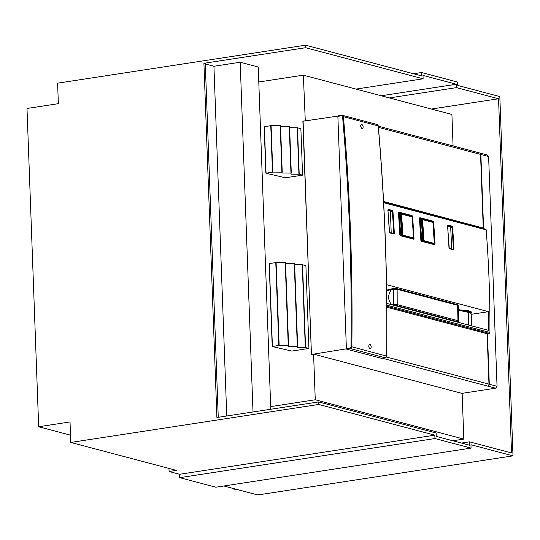 <?xml version="1.0" encoding="UTF-8"?>
<svg xmlns="http://www.w3.org/2000/svg" width="540" height="540" viewBox="0 0 540 540"><rect width="100%" height="100%" fill="white"/><g stroke="black" fill="none" stroke-linecap="round" stroke-linejoin="round"><path stroke-width="0.81" d="M469.908 311.182A15.073 2.828 -2.1 0 1 468.214 311.749M460.343 309.987L463.543 310.19A15.073 2.828 -2.1 0 1 471.548 312.39A15.073 2.828 -2.1 0 1 470.961 313.214M387.997 209.831L392.074 210.911L392.351 211.39A1091.32 912.134 104.8 0 1 393.755 233.273L393.937 233.996L394.349 233.267L392.837 233.415M387.781 210.175L388.307 209.324L392.425 210.411L392.945 211.376L390.427 211.68L391.21 232.983M390.427 211.68L390.292 211.181A14.641 2.747 -2.1 0 0 388.672 210.573A14.641 2.747 -2.1 0 0 388.004 210.411M389.327 232.025L389.32 231.937A1091.752 912.499 -75.2 0 0 387.916 210.047M387.909 209.817L389.57 232.551A0.432 0.358 104.8 0 1 389.826 232.902L389.32 231.937M447.647 226.031A83.97 15.768 -2.1 0 1 450.671 226.854L451.69 248.987M447.647 225.612L451.73 226.692L452 227.171A1091.32 912.134 104.8 0 1 453.411 249.055L453.593 249.777L454.005 249.055L452.486 249.197M448.983 247.813L448.976 247.725A1091.752 912.499 -75.2 0 0 447.565 225.828L447.964 225.106L452.075 226.193L452.594 227.158A1091.752 912.499 104.8 0 1 454.005 249.055M450.9 227.34L452.594 227.158M453.337 249.426L449.226 248.333A0.432 0.358 104.8 0 1 449.476 248.69L448.976 247.725M400.66 213.179L412.601 216.574A1091.752 912.499 104.8 0 1 414.005 238.471L413.593 239.193L400.336 235.683L399.836 234.718A1091.752 912.499 104.8 0 0 398.425 212.828L398.432 212.922M413.404 238.275A1091.32 912.134 104.8 0 1 413.411 238.478L413.215 238.835L400.194 235.393M412.493 238.619L414.005 238.471M398.425 212.828L398.824 212.105L412.081 215.615L412.601 216.574M433.519 244.181L435.031 244.033L434.619 244.755A0.432 0.358 -75.2 0 0 434.241 244.397L434.437 244.04A1091.32 912.134 -75.2 0 0 433.033 222.149L432.756 221.67L421.686 218.747M435.031 244.033A1091.752 912.499 -75.2 0 0 433.627 222.136L433.107 221.177L419.85 217.667L419.452 218.39L420.869 240.374M419.452 218.39A1091.752 912.499 104.8 0 1 420.863 240.287L421.112 240.894M420.863 240.287L420.984 240.894M433.627 222.136L432.783 222.19M471.204 314.321L488.491 311.668A1091.752 912.499 104.8 0 1 488.565 330.359L386.802 303.433M488.491 311.668L386.546 284.695M386.836 307.22L487.013 333.72L489.233 333.382A0.864 0.722 -75.2 0 0 489.929 332.465L386.822 305.181M485.413 229.149A0.864 0.722 104.8 0 1 486.169 229.844A1091.752 912.499 104.8 0 1 489.929 332.465M382.057 358.452L382.786 358.337A1.721 1.438 -75.2 0 0 383.339 358.121M457.549 322.151L457.238 321.597L457.94 320.666L458.386 321.3M386.654 291.35L386.951 290.621L391.277 289.615L397.143 289.319L396.38 288.556L394.004 288.536A0.864 0.446 81.3 0 0 393.91 288.529A0.864 0.446 81.3 0 0 393.579 289.265L393.647 304.553L394.132 305.519L396.509 305.539A0.864 0.722 -75.2 0 0 397.204 304.614L391.993 304.81M386.951 290.621C386.546 290.142 388.098 289.568 391.608 288.887L396.63 288.569L457.103 304.553A0.864 0.722 -75.2 0 1 457.61 305.309L397.143 289.319L397.204 304.614L457.94 320.666L457.61 305.309L458.062 305.944M391.838 304.83C387.774 300.355 387.592 295.279 391.277 289.615L391.702 288.893L393.815 288.569M361.719 124.106C363.474 126.077 363.602 127.616 362.111 128.722C360.356 126.758 360.227 125.219 361.719 124.106L361.449 124.092M370.238 348.901L369.961 348.887C368.354 346.896 368.375 345.337 370.008 344.203L369.731 344.189M369.961 348.887C371.601 347.753 371.615 346.194 370.008 344.203M341.759 115.317L338.101 115.864L337.871 116.377L346.383 348.509L346.721 349.184L381.645 358.371M481.626 228.096L482.733 227.927L482.747 228.393M482.733 227.927L383.582 201.474M346.437 348.827L311.6 354.436M311.445 354.389L302.893 121.244L337.905 116.087M461.896 393.37L495.646 388.199L497.043 386.282L489.294 384.237L487.438 333.659M497.043 386.282L488.619 156.519L487.094 155.054M483.044 227.873L483.071 228.474M483.239 227.846L480.546 154.386A1.721 1.438 -75.2 0 0 479.527 152.942L378.311 126.164M483.584 228.616L480.87 154.467A1.721 1.438 -75.2 0 0 479.689 152.996M487.89 385.979L487.897 386.147A1.721 1.438 -75.2 0 0 489.294 384.237M495.646 388.199L487.58 386.066A1.721 1.438 -75.2 0 0 488.97 384.149L487.12 333.707M299.214 174.265L297.506 127.771L300.875 128.662L302.576 175.156L298.944 174.238L291.019 174.177L290.959 173.077L282.022 173.009L281.894 172.179L272.801 172.105L271.094 125.611L264.222 126.731L265.923 173.225L285.437 177.782L302.576 175.156M282.231 172.247L280.523 125.739L271.094 125.611M291.29 173.131L289.589 126.637L291.296 173.144L289.589 126.637L280.55 126.515M297.506 127.771L289.629 127.683M272.801 172.105L265.923 173.225M308.934 348.449L305.566 347.558L297.371 347.47L297.317 346.376L288.38 346.302L288.252 345.472L278.829 345.425L272.281 346.525L291.796 351.074L308.934 348.449L305.897 265.606L302.265 264.688L294.651 264.634M272.416 346.403L269.291 263.581L272.281 346.525M297.648 346.437L294.611 263.588L285.572 263.459M288.583 345.539L285.545 262.683L288.583 345.533L285.545 262.683L276.115 262.555L269.379 263.56M303.095 121.217L311.398 354.463L313.585 354.132L462.146 393.437L463.82 439.088L315.259 399.776L313.585 354.132M258.788 81.992L303.359 75.161L451.919 114.473L453.074 145.942M303.359 75.161L305.282 120.879M302.846 121.149L305.033 120.811M270.689 406.607L315.259 399.776M452.831 440.768L463.82 439.088M419.539 218.666A34.452 6.467 -2.1 0 1 420.181 218.612L421.767 218.97L421.24 218.518M420.971 240.59A34.452 6.467 -2.1 0 1 421.726 240.523L420.181 218.612L421.726 240.523L422.766 240.442L421.214 218.525M434.147 243.135L433.836 243.864L432.884 244.013M423.252 240.05L421.767 218.97L422.537 219.625L423.954 240.685L423.515 241.157L422.766 240.442L423.252 240.05L423.893 240.665L423.515 241.157L433.735 243.857L434.282 243.007L432.972 222.899M422.537 219.625L422.132 219.274L422.59 219.645L423.954 240.685L434.086 243.365M398.513 213.104A34.452 6.467 -2.1 0 1 399.155 213.044L400.7 234.961L399.155 213.044L400.741 213.408L400.214 212.956M399.944 235.028A34.452 6.467 -2.1 0 1 400.7 234.961L401.659 234.887L402.59 235.616L402.935 235.13L401.51 214.063L401.072 213.685M412.263 238.559L413.168 238.417A0.432 0.358 104.8 0 0 413.512 237.924L412.142 216.884A0.432 0.358 -75.2 0 0 411.764 216.526L402.401 214.056M412.142 216.884L401.564 214.083L400.741 213.408L402.158 234.495L401.672 234.887L400.187 212.956M401.963 235.136L402.881 235.103L402.158 234.495M318.634 401.915L436.111 432.999L436.239 436.381L469.604 445.21L469.483 441.828L511.535 452.952L498.548 98.753L456.496 87.629L456.368 84.247L423.002 75.418L423.124 78.799L305.647 47.716L203.918 63.302L216.904 417.501L318.634 401.915L318.728 404.453L70.781 442.442L70.031 421.943L38.671 426.749L70.511 435.173M305.647 47.716L305.552 45.178L57.605 83.167L58.361 103.667L27 108.472L38.671 426.749M223.844 485.987L257.229 494.822L259.22 494.741L513 455.855L470.948 444.724L471.069 448.106L215.831 487.215L179.719 477.664L179.591 474.282L169.081 471.501L168.966 468.423M70.781 442.442L176.371 470.381L169.081 471.501M413.525 73.744L421.538 72.515L421.659 75.897L305.552 45.178M318.728 404.453L434.835 435.173L434.957 438.554L471.069 448.106M434.957 438.554L179.719 477.664M434.835 435.173L179.591 474.282M205.301 63.97L213.928 66.258L240.185 62.235L253.004 411.973M213.928 66.258L226.753 415.996M233.321 488.498L232.909 488.943L237.884 489.706M421.538 72.515L457.65 82.073L457.772 85.455L499.824 96.579L513 455.855M469.483 441.828L461.471 443.057M498.548 98.753L431.399 109.04M456.496 87.629L389.34 97.916M456.368 84.247L381.206 95.762M423.124 78.799L355.975 89.087M240.185 62.235L258.235 67.007L270.79 409.246M203.918 63.302L205.288 63.666L218.255 417.299M389.684 232.612L393.937 233.996L389.826 232.902M392.425 210.411A0.432 0.358 104.8 0 1 392.074 210.911L390.292 211.181M387.963 209.817L388.307 209.324M392.945 211.376A1091.752 912.499 104.8 0 1 394.349 233.267M449.334 248.393L453.593 249.777L449.476 248.69M452.075 226.193A0.432 0.358 104.8 0 1 451.73 226.692L450.671 226.854M447.613 225.605L447.964 225.106M412.081 215.615A0.432 0.358 104.8 0 1 411.73 216.108L410.812 216.25M398.507 212.612L399.911 212.983M413.343 238.842L400.086 235.332A0.432 0.358 104.8 0 1 400.336 235.683M398.473 212.605L398.824 212.105M434.241 244.397L421.22 240.955M420.937 218.545L419.533 218.174A0.432 0.358 -75.2 0 0 419.85 217.667M433.107 221.177L431.838 221.812M434.619 244.755L421.362 241.252M434.369 244.404L421.132 240.901M386.566 285.822A14.209 2.666 -2.1 0 1 386.62 286.227A0.432 0.425 15 0 0 386.573 286.227M489.233 333.382L386.829 306.288M486.169 229.844L383.65 202.716M457.238 321.597L396.509 305.539M457.596 322.124A0.864 0.803 58.3 0 0 458.021 322.016L458.021 322.016A0.864 0.803 58.3 0 0 458.042 322.002M467.492 311.621A0.864 0.689 102.5 0 1 467.708 311.627C469.368 311.728 470.529 312.498 471.19 313.936A15.505 2.909 177.9 0 0 468.221 312.35L468.686 325.1M458.365 310.156L468.221 312.35A0.864 0.689 102.5 0 0 467.708 311.627L458.352 309.541M338.101 115.864L341.894 115.297A1.721 1.438 104.8 0 1 343.413 116.667L378.29 125.935L377.183 124.524A1.721 1.438 104.8 0 1 378.196 125.874A2051.899 1714.993 104.8 0 1 386.633 356.002A1.721 1.438 104.8 0 1 385.236 357.818L385.391 357.784M346.383 348.509L350.109 347.936A1.121 0.938 -75.2 0 0 351.02 346.754A2051.291 1714.487 -75.2 0 0 342.583 116.694L343.413 116.667A2051.899 1714.993 104.8 0 1 351.851 346.795L386.633 356.103M381.577 358.391L385.31 357.824L386.728 356.056C387.7 278.768 384.885 202.061 378.29 125.935L378.209 126.009M381.51 358.391L385.236 357.818L350.453 348.617L350.109 347.936M342.583 116.694A1.121 0.938 -75.2 0 0 341.597 115.803L337.871 116.377M346.721 349.184L350.453 348.617A1.721 1.438 104.8 0 0 351.851 346.795L351.02 346.754M377.183 124.524L342.401 115.324L341.597 115.803M480.546 154.386L378.412 127.359M488.619 156.519L480.87 154.467M488.97 384.149L386.451 357.021M487.58 386.066L382.786 358.337M265.923 173.144L264.222 126.731M266.065 173.111L264.357 126.617M272.471 172.125L270.769 125.631M281.894 172.179L280.193 125.685M282.231 172.24L280.523 125.753L282.231 172.24M290.959 173.077L289.258 126.583M298.944 174.238L297.243 127.744M305.566 347.558L302.528 264.715M305.303 347.537L302.265 264.688M297.317 346.376L294.28 263.527M288.252 345.472L285.215 262.629M279.153 345.404L276.115 262.555M278.829 345.425L275.791 262.582M272.275 346.437L269.244 263.675M433.735 243.857L432.83 243.999M432.331 221.974L422.287 219.287M432.965 222.804L432.716 222.325L422.59 219.645M413.168 238.417L402.59 235.616M413.512 237.924L402.935 235.13L401.564 214.083M389.59 232.558L393.687 233.638M449.253 248.346L447.565 225.599M400.113 235.346L398.425 212.598M386.788 301.914L386.843 303.446M485.663 229.163L383.623 202.163M463.313 310.649L463.3 310.176M457.718 322.198L458.595 321.057L458.271 305.694L457.103 304.553M471.19 313.936L471.629 325.877M487.6 155.081L479.851 153.029M264.154 126.691L265.862 173.185M272.214 346.484L269.176 263.642M433.836 243.864L434.349 243.047L433.033 222.851L432.459 221.981L422.354 219.308M421.558 218.639L422.401 219.348M411.892 216.533L401.308 213.739M401.369 213.779L400.552 213.084M232.625 488.315L232.646 488.781"/></g></svg>
